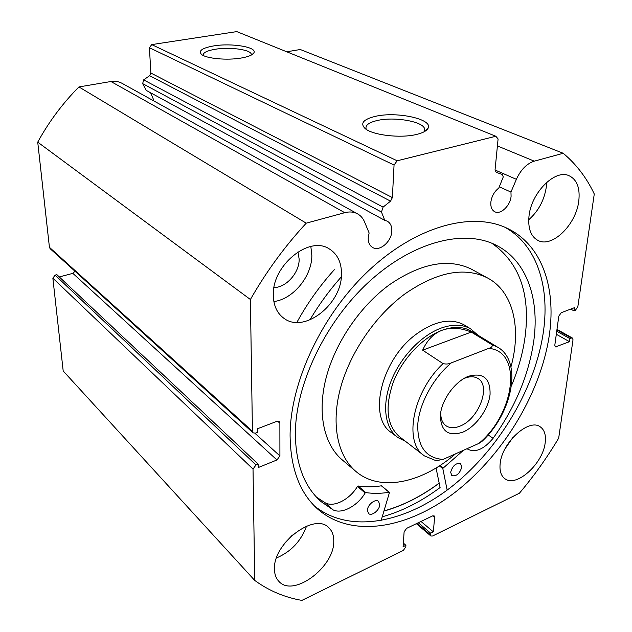 <?xml version="1.0" encoding="UTF-8"?>
<svg xmlns="http://www.w3.org/2000/svg" width="632" height="632" viewBox="0 0 632 632"><rect width="100%" height="100%" fill="white"/><g stroke="black" fill="none" stroke-linecap="round" stroke-linejoin="round"><path stroke-width="0.95" d="M499.312 186.811L510.956 192.073L511.091 196.283C510.364 205.566 500.805 214.817 494.943 211.838C491.878 210.282 490.519 207.067 490.851 202.177C491.672 196.268 494.319 191.551 498.798 188.044L503.277 176.905L502.195 174.424L496.159 172.323L495.061 169.81L498.095 138.969L495.851 136.267L236.779 31.6L151.727 44.603L397.165 160.789L495.851 136.267M252.437 431.285L253.1 432.873L50.126 248.668L49.43 247.31L252.437 431.285L250.398 299.497C266.23 271.736 284.842 246.29 306.236 223.167L344.74 212.692C349.354 211.483 353.509 211.807 357.199 213.655C360.532 215.409 362.997 218.182 364.577 221.966L369.12 232.979L368.203 237.893C368.132 242.498 369.633 245.706 372.706 247.523C379.737 251.836 391.643 241.479 391.824 231.012C391.966 226.232 390.394 222.93 387.132 221.097L384.762 220.355L381.475 212.044L142.658 83.629L143.638 79.877L149.602 75.706L150.874 73.043L149.413 47.716L151.727 44.603M153.426 100.717L153.426 99.358L150.614 92.778M142.658 83.629L146.276 90.416L384.762 220.355M375.226 116.391C396.904 111.098 434.192 119.353 427.904 128.549C426.426 130.998 422.666 132.957 416.614 134.426C400.467 138.534 372.027 135.114 364.917 128.359C360.035 123.272 363.471 119.282 375.226 116.391M424.08 131.811L424.625 128.825C423.1 121.384 394.013 116.446 377.162 120.53C369.072 122.426 365.367 125.136 366.047 128.644L366.386 129.441M213.584 45.938C231.652 42.786 257.714 47.147 253.843 52.898C252.508 55.063 248.329 56.769 241.298 58.018C227.125 60.569 205.898 58.555 201.411 54.305C198.25 50.765 202.311 47.977 213.584 45.938M251.283 55.071L251.26 54.123C250.398 49.533 229.424 46.792 215.062 49.288C206.798 50.734 202.833 52.78 203.172 55.426L203.172 55.426M439.201 483.196C421.26 496.491 402.837 505.79 383.932 511.075M436.048 467.996L440.101 487.541C421.339 501.508 402.047 511.256 382.226 516.81M504.747 227.18C536.568 244.726 549.643 285.514 543.615 330.283C535.991 386.587 500.386 447.282 453.539 485.155C406.818 522.751 349.709 534.735 314.262 505.79M549.532 333.633C541.64 390.6 505.316 452.078 457.805 490.179C410.437 528.012 352.759 539.531 317.817 509.195C299.805 493.11 290.562 468.604 290.088 435.677C290.048 382.423 322.004 314.191 369.072 270.275C416.172 226.272 471.117 211.625 506.066 227.765C541.324 243.636 556.089 286.399 549.532 333.633M333.759 541.411C334.391 567.133 293.232 597.896 278.917 581.408C276.018 578.391 274.533 574.283 274.47 569.092C273 543.259 314.618 512.133 328.687 527.625C332.195 530.896 333.886 535.494 333.759 541.411M306.544 526.14C301.053 541.111 291.044 551.72 276.5 557.961M545.187 442.7C543.038 463.659 516.336 487.872 504.897 478.716C501.026 475.857 499.438 470.856 500.149 463.73C501.776 442.756 528.826 418.068 540.131 426.758C544.452 429.728 546.143 435.045 545.187 442.7M512.742 437.636L505.015 448.854M341.478 274.264C341.801 304.245 304.3 333.791 284.045 318.394C277.14 313.433 273.561 305.722 273.316 295.286C271.91 265.582 309.088 235.294 329.177 248.834C337.504 254.025 341.604 262.501 341.478 274.264M310.841 246.472L311.845 255.486C311.971 276.271 293.145 299.22 273.869 301.551M578.77 201.079C576.123 224.502 552.487 247.886 538.322 240.61C531.014 236.866 527.894 228.808 528.968 216.444C530.991 193.147 554.698 169.076 568.792 175.593C576.921 179.409 580.255 187.909 578.77 201.079M546.609 182.395L546.301 187.04C544.247 200.305 538.385 211.214 528.707 219.778M534.38 198.717L533.613 200.32M297.948 251.892L299.165 259.183C299.394 272.684 286.272 287.552 274.004 287.56M292.426 535.028L284.819 543.07M417.017 523.367L430.526 534.798L430.661 533.179L433.362 531.86L434.595 517.189L434.168 515.909L432.525 515.925L406.621 528.36L404.109 531.86L403.105 546.696L405.902 545.321L405.791 546.957L403.303 550.425L301.891 600.4C284.605 597.39 268.884 590.73 254.743 580.437L63.192 370.976L52.859 278.167L55.118 275.125L256.007 464.954L258.125 464.101L258.172 467.577L276.966 459.97L72.854 273.356L59.305 276.942M258.125 464.101L56.872 274.659L55.118 275.125M72.854 273.356L74.995 271.239M49.43 247.31L37.73 142.145C48.925 121.739 62.663 103.332 78.929 86.932L110.932 81.52C114.795 80.904 118.397 81.449 121.739 83.155L122.497 83.574M286.762 51.792L300.279 49.509L563.223 153.284C576.384 164.36 586.733 177.94 594.27 194.008L577.822 306.875L575.381 310.273L573.943 310.825L574.393 307.689L561.271 312.706L558.799 316.142L554.817 345.198L555.402 346.928L569.495 341.683L569.93 338.633L571.36 338.065L556.903 329.975M556.982 329.406L572.45 338.049L573.019 339.779L558.68 438.166C547.075 457.6 533.993 475.943 519.425 493.205L432.588 535.999L430.929 536.023L416.362 523.683M572.45 338.049L571.36 338.065M497.408 145.937L534.277 161.16L563.223 153.284M534.277 161.16C526.788 163.601 520.823 169.66 516.376 179.33L510.956 192.073M397.165 160.789L394.052 165.047L149.413 47.716M150.874 73.043L392.377 197.595L394.052 165.047M392.377 197.595L390.552 201.142L149.602 75.706M143.638 79.877L383.095 207.122L390.552 201.142M383.095 207.122L381.475 212.044M253.1 432.873L255.565 433.11L257.722 432.28L257.674 428.678L276.871 421.347L279.194 421.552L279.881 423.179L277.551 421.165M254.941 433.291L279.913 455.909L279.881 423.179M279.913 455.909L276.966 459.97M256.007 464.954L253.021 469.078L52.859 278.167M254.743 580.437L253.021 469.078M430.526 534.798L430.929 536.023M250.398 299.497L37.73 142.145M78.929 86.932L306.236 223.167M573.943 310.825L570.704 309.103M569.495 341.683L556.318 334.257M569.93 338.633L556.737 331.239M430.661 533.179L418.305 522.751M433.362 531.86L420.991 521.455M405.902 545.321L403.35 543.078M465.057 325.456L463.88 324.737C450.64 317.888 434.903 320.938 416.67 333.894C381.167 359.213 367.405 417.815 391.627 432.746M473.431 270.275L471.093 268.995C448.143 258.038 420.983 263.244 389.62 284.613C359.9 306.228 334.826 343.263 325.875 378.797C316.98 414.371 324.398 445.513 342.986 460.515L355.065 470.737M510.948 366.892C521.74 328.095 513.342 290.925 486.743 277.551C463.833 266.633 436.538 272.092 404.867 293.943C374.839 316.032 349.338 353.691 340.071 389.691C330.86 425.723 338.088 457.102 356.638 472.065C380.401 491.53 420.177 483.204 452.781 456.13L455.467 453.879M383.972 510.94C402.853 505.663 421.252 496.381 439.177 483.093M463.011 432.091C448.262 436.941 440.717 431.301 440.378 415.161C441.484 400.096 454.835 381.562 468.312 376.317C483.172 372.224 490.424 378.252 490.069 394.392C488.552 409.078 476.094 426.458 463.011 432.091M440.804 411.906C440.496 418.423 442.258 423.069 446.105 425.826C449.937 428.291 454.645 428.354 460.238 426.023C478.874 418.913 491.419 385.591 477.824 378.402C474.253 376.293 469.876 376.238 464.702 378.236L463.414 378.789M472.017 331.595L470.872 330.899C463.019 326.515 453.507 326.27 442.345 330.165C422.84 337.196 402.434 358.644 393.309 382.076C384.604 407.545 386.792 425.865 399.882 437.028L423.472 455.166M478.021 335.244L470.532 328.774C462.49 324.303 452.765 324.042 441.349 328.008C421.362 335.181 400.427 357.135 391.074 381.159C381.681 405.191 384.864 428.117 397.797 437.502L405.523 441.365M443.072 363.621C446.168 364.324 448.925 364.064 451.343 362.855C433.054 378.165 419.19 403.785 417.768 424.609C417.444 446.555 425.873 458.161 443.056 459.424L436.025 460.681L424.396 455.877C403.24 442.637 412.475 392.109 443.072 363.621L422.658 350.168C427.161 340.032 433.718 333.364 442.345 330.165C451.027 327.123 460.665 327.763 471.267 332.077L492.044 344.74L497.25 346.952L470.872 330.899M443.056 459.424L478.89 443.403C514.788 413.81 523.146 351.321 488.781 348.351C491.601 347.529 492.691 346.32 492.044 344.74M497.25 346.952C523.059 360.943 512.513 413.012 482.145 441.223L478.89 443.403M451.343 362.855L488.781 348.351M422.658 350.168L471.267 332.077M447.148 490.092L442.787 468.431L463.43 450.316M461.779 467.127C459.741 473.708 456.43 476.544 451.841 475.643L450.663 472.207C452.686 465.626 455.988 462.766 460.586 463.635L461.779 467.127M379.729 504.66C379.698 510.135 371.648 516.557 368.559 513.532L367.397 510.301C367.389 504.826 375.463 498.379 378.536 501.366L379.729 504.66M511.525 385.567C518.635 368.543 523.241 351.637 525.342 334.842C530.169 292.94 519.022 262.414 491.894 243.265M467.119 448.673L467.814 449.21C475.493 452.907 483.907 449.281 493.055 438.324L493.063 438.332C515.507 406.913 529.126 374.073 533.929 339.826C539.491 297.38 526.077 259.302 494.864 244.584C462.806 229.084 412.127 242.072 368.646 282.125C325.188 322.083 295.476 384.596 295.357 433.671C295.705 464.117 304.292 486.774 321.119 501.642L333.175 509.929C341.999 514.306 357.554 505.892 365.13 493.007L365.786 492.589C373.228 493.695 381.001 493.592 389.099 492.281L389.391 492.739L381.08 520.665M309.862 319.942C319.042 304.513 329.525 290.167 341.312 276.895M296.85 322.431C307.326 303.32 319.816 285.759 334.328 269.73M316.529 497.179L325.638 503.08L333.159 509.945M333.175 509.929L325.654 503.064C334.47 507.472 349.962 499.193 357.467 486.403L358.123 485.992C365.557 487.138 373.307 487.075 381.388 485.818L381.712 486.087M493.055 438.324L488.141 434.879M110.932 81.52L344.74 212.692M554.809 345.917L556.547 346.913M434.595 517.189L432.888 515.783M495.046 170L516.376 179.33M442.795 468.557L439.358 465.926M389.099 492.281L381.388 485.818M365.786 492.589L358.123 485.992M365.13 493.007L357.467 486.403M443.158 467.814L440.077 465.46M424.277 131.503L427.904 128.549M252.073 54.613L253.843 52.898M251.275 55.079L251.26 54.123M424.475 131.116L424.625 128.825M317.817 509.195L315.747 507.275M283.049 317.667L284.045 318.394M537.635 240.278L538.322 240.61M121.739 83.155L357.199 213.655M471.093 268.995L486.743 277.551M445.671 425.518L446.105 425.826M463.88 324.737L470.532 328.774M390.679 432.012L396.849 436.767M321.119 501.642L319.207 499.896M389.32 492.328L381.61 485.866"/></g></svg>
